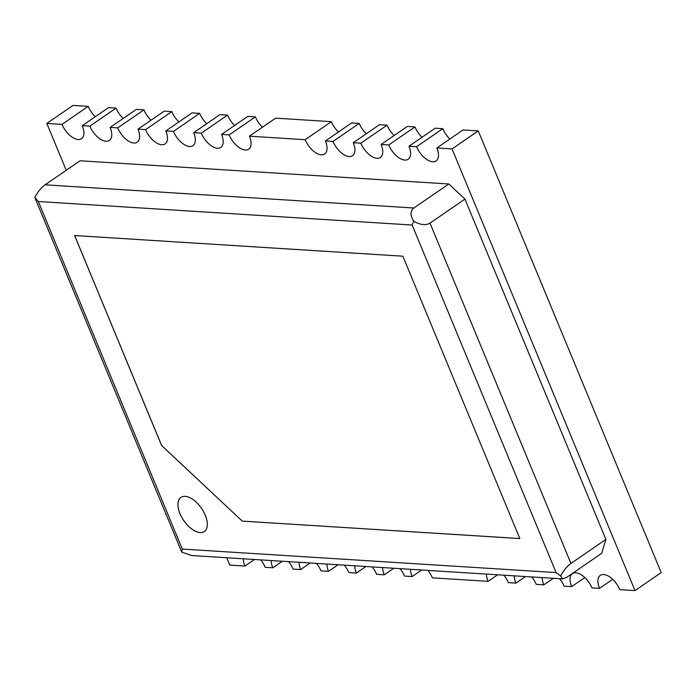 <?xml version="1.0" encoding="UTF-8"?>
<svg xmlns="http://www.w3.org/2000/svg" width="696" height="696" viewBox="0 0 696 696"><rect width="100%" height="100%" fill="white"/><g stroke="black" fill="none" stroke-linecap="round" stroke-linejoin="round"><path stroke-width="1.04" d="M254.492 559.497L244.957 566.057L229.758 565.1L226.722 557.748M260.774 559.888A16.565 8.63 -124.5 0 1 265.22 567.327L272.815 567.805L282.35 561.246M288.631 561.646A16.565 8.63 -124.5 0 1 293.077 569.084L300.681 569.563L310.207 563.003M316.497 563.395A16.565 8.63 -124.5 0 1 320.943 570.833L328.538 571.312L338.073 564.76M344.355 565.152A16.565 8.63 -124.5 0 1 348.8 572.591L356.395 573.069L365.931 566.509M372.212 566.901A16.565 8.63 -124.5 0 1 376.658 574.339L384.253 574.818L393.788 568.267M400.07 568.658A16.565 8.63 -124.5 0 1 404.515 576.097L412.119 576.575L421.645 570.015M427.936 570.415A16.565 8.63 -124.5 0 1 432.373 577.845L488.096 581.351L497.631 574.8M503.913 575.192A16.565 8.63 -124.5 0 1 508.358 582.63L515.953 583.109L525.489 576.549M531.77 576.949A16.565 8.63 -124.5 0 1 536.216 584.379L543.811 584.857L553.346 578.306M559.627 578.698A16.565 8.63 -124.5 0 1 564.073 586.136L571.677 586.615L584.831 577.567M571.677 586.615A16.565 8.63 -124.5 0 1 572.417 573.608A16.565 8.63 -124.5 0 1 591.939 587.894L599.534 588.364L612.697 579.316M478.256 130.9L463.058 129.943L436.853 147.97L452.043 148.927L478.256 130.9L661.2 572.573L634.996 590.6L452.043 148.927M442.795 128.673L416.591 146.699L408.987 146.221L435.2 128.195L442.795 128.673A16.565 8.63 -124.5 0 0 449.894 139M414.938 126.916L388.725 144.942L381.13 144.464L407.343 126.437L414.938 126.916A16.565 8.63 -124.5 0 0 422.037 137.243M387.08 125.167L360.867 143.193L353.272 142.715L379.477 124.688L387.08 125.167A16.565 8.63 -124.5 0 0 394.18 135.494M359.214 123.409L333.01 141.436L325.415 140.957L351.619 122.931L359.214 123.409A16.565 8.63 -124.5 0 0 366.322 133.736M116.084 108.106L108.48 107.636L82.276 125.654L89.871 126.133L116.084 108.106A16.565 8.63 -124.5 0 0 123.183 118.433M143.941 109.864L136.338 109.385L110.133 127.411L117.728 127.89L143.941 109.864A16.565 8.63 -124.5 0 0 151.041 120.191M171.799 111.621L164.204 111.142L137.991 129.169L145.594 129.639L171.799 111.621A16.565 8.63 -124.5 0 0 178.898 121.939M199.656 113.37L192.061 112.891L165.857 130.918L173.452 131.396L199.656 113.37A16.565 8.63 -124.5 0 0 206.764 123.697M227.522 115.127L219.919 114.649L193.714 132.675L201.309 133.154L227.522 115.127A16.565 8.63 -124.5 0 0 234.622 125.445M255.38 116.876L247.776 116.397L221.572 134.424L229.167 134.902L255.38 116.876A16.565 8.63 -124.5 0 0 262.479 127.203M331.357 121.661L305.152 139.687L249.429 136.181L275.642 118.155L331.357 121.661A16.565 8.63 -124.5 0 0 338.465 131.988M88.218 106.358L62.014 124.384L46.815 123.427L73.028 105.401L88.218 106.358A16.565 8.63 -124.5 0 0 95.326 116.684M46.815 123.427L66.224 170.285M599.534 588.364A16.565 8.63 -124.5 0 1 600.283 575.357A16.565 8.63 -124.5 0 1 619.797 589.643L634.996 590.6M243.313 558.792A16.565 8.63 -124.5 0 0 244.957 566.057M271.179 560.55A16.565 8.63 -124.5 0 0 272.815 567.805M299.036 562.298A16.565 8.63 -124.5 0 0 300.681 569.563M326.894 564.056A16.565 8.63 -124.5 0 0 328.538 571.312M354.751 565.804A16.565 8.63 -124.5 0 0 356.395 573.069M382.617 567.562A16.565 8.63 -124.5 0 0 384.253 574.818M410.475 569.311A16.565 8.63 -124.5 0 0 412.119 576.575M486.452 574.096A16.565 8.63 -124.5 0 0 488.096 581.351M514.309 575.844A16.565 8.63 -124.5 0 0 515.953 583.109M542.175 577.602A16.565 8.63 -124.5 0 0 543.811 584.857M416.591 146.699A16.565 8.63 -124.5 0 0 436.105 160.985A16.565 8.63 -124.5 0 0 436.853 147.97M388.725 144.942A16.565 8.63 -124.5 0 0 408.248 159.227A16.565 8.63 -124.5 0 0 408.987 146.221M360.867 143.193A16.565 8.63 -124.5 0 0 380.381 157.47A16.565 8.63 -124.5 0 0 381.13 144.464M333.01 141.436A16.565 8.63 -124.5 0 0 352.524 155.721A16.565 8.63 -124.5 0 0 353.272 142.715M305.152 139.687A16.565 8.63 -124.5 0 0 324.667 153.964A16.565 8.63 -124.5 0 0 325.415 140.957M229.167 134.902A16.565 8.63 -124.5 0 0 248.69 149.188A16.565 8.63 -124.5 0 0 249.429 136.181M201.309 133.154A16.565 8.63 -124.5 0 0 220.823 147.43A16.565 8.63 -124.5 0 0 221.572 134.424M173.452 131.396A16.565 8.63 -124.5 0 0 192.966 145.681A16.565 8.63 -124.5 0 0 193.714 132.675M145.594 129.639A16.565 8.63 -124.5 0 0 165.109 143.924A16.565 8.63 -124.5 0 0 165.857 130.918M117.728 127.89A16.565 8.63 -124.5 0 0 137.251 142.175A16.565 8.63 -124.5 0 0 137.991 129.169M89.871 126.133A16.565 8.63 -124.5 0 0 109.385 140.418A16.565 8.63 -124.5 0 0 110.133 127.411M62.014 124.384A16.565 8.63 -124.5 0 0 81.528 138.669A16.565 8.63 -124.5 0 0 82.276 125.654M205.285 515.258A20.706 10.788 -124.5 0 0 180.89 497.396A20.706 10.788 -124.5 0 0 179.959 513.657A20.706 10.788 -124.5 0 0 204.354 531.518A20.706 10.788 -124.5 0 0 205.285 515.258M180.908 497.388A20.706 10.788 -124.5 0 0 179.986 513.639A20.706 10.788 -124.5 0 0 204.372 531.5M413.859 208.017L448.807 183.988L80.049 160.776L45.101 184.814C41.064 187.798 37.627 191.992 34.8 197.394L181.76 552.18L182.291 549.066L556.113 572.591L412.154 225.043L413.694 221.241C410.144 215.438 410.205 211.027 413.859 208.017L45.101 184.814M560.645 576.027C563.473 570.624 566.909 566.431 570.946 563.438L605.894 539.409L601.762 553.25L566.814 577.28L562.681 578.889L560.645 576.027L556.113 572.591M605.894 539.409L464.937 199.1L429.989 223.138C425.726 225.574 420.288 224.947 413.694 221.241M74.62 235.535L161.594 445.51L242.243 521.104L519.825 538.573L402.862 256.198L74.62 235.535M448.807 183.988L464.937 199.1M412.154 225.043L38.332 201.518L34.8 197.394M181.76 552.18L191.635 555.538L562.681 578.889M74.663 235.544L161.629 445.492L242.243 521.104L519.816 538.547M429.989 223.138L570.946 563.438M38.332 201.518L182.291 549.066"/></g></svg>
